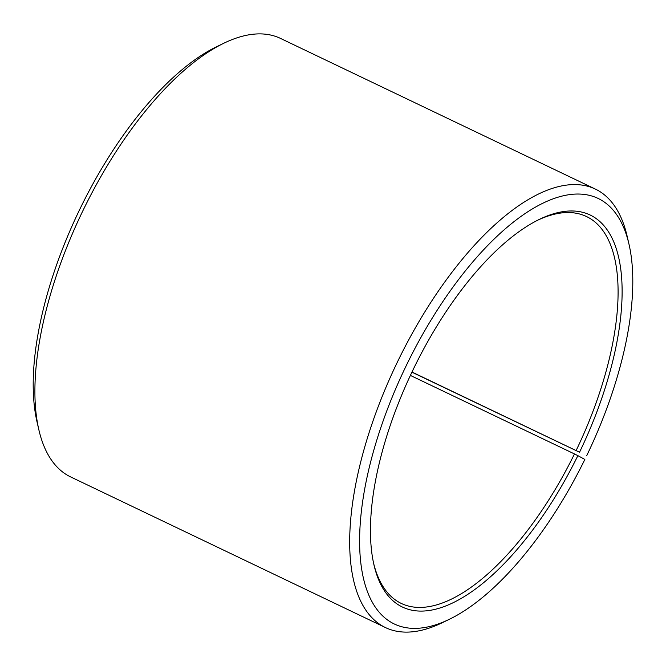 <?xml version="1.0" encoding="UTF-8"?>
<svg xmlns="http://www.w3.org/2000/svg" width="666" height="666" viewBox="0 0 666 666"><rect width="100%" height="100%" fill="white"/><g stroke="black" fill="none" stroke-linecap="round" stroke-linejoin="round"><path stroke-width="1" d="M373.626 563.336A214.477 91.658 115.6 0 0 401.34 603.463A214.477 91.658 115.6 0 0 574.475 453.946L410.389 375.424M411.921 372.177L579.537 452.231A217.332 92.882 115.6 0 0 539.31 219.405A217.332 92.882 115.6 0 0 412.962 369.996A217.332 92.882 115.6 0 0 373.976 564.926A217.332 92.882 115.6 0 0 577.88 455.644L574.475 453.946M586.663 455.752A235.922 100.824 115.6 0 0 628.979 244.156A235.922 100.824 115.6 0 0 405.835 366.483A235.922 100.824 115.6 0 0 449.5 619.222A235.922 100.824 115.6 0 0 584.856 459.448L577.88 455.644M628.979 244.156L627.164 236.305A243.073 103.879 115.6 0 0 595.337 189.069A243.073 103.879 115.6 0 0 397.269 362.337A243.073 103.879 115.6 0 0 385.497 627.588A243.073 103.879 115.6 0 0 442.249 622.735L449.5 619.222M595.337 189.069L280.503 38.412A243.073 103.879 115.6 0 0 223.751 43.265A243.073 103.879 115.6 0 0 82.434 211.688A243.073 103.879 115.6 0 0 38.836 429.695A243.073 103.879 115.6 0 0 70.663 476.931L385.497 627.588M223.751 43.265L216.5 46.778A235.922 100.824 115.6 0 0 79.337 210.248A235.922 100.824 115.6 0 0 37.021 421.844L38.836 429.695M579.537 452.231L576.107 450.574A214.477 91.658 115.6 0 0 586.488 216.533A214.477 91.658 115.6 0 0 537.853 220.13M576.107 450.574L411.979 372.036"/></g></svg>
